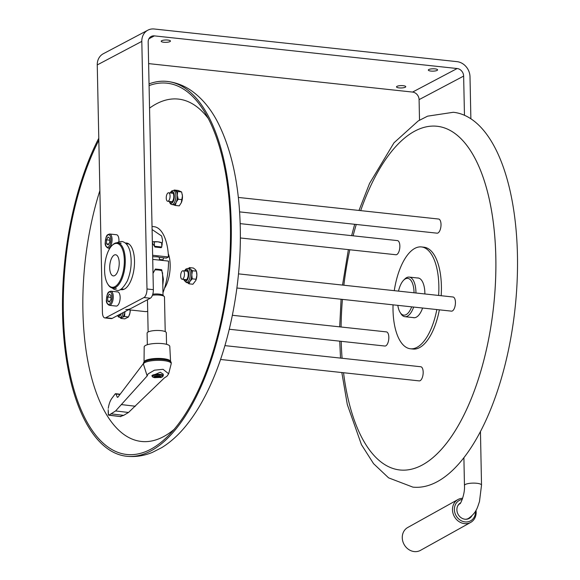 <?xml version="1.0" encoding="UTF-8"?>
<svg xmlns="http://www.w3.org/2000/svg" width="580" height="580" viewBox="0 0 580 580"><rect width="100%" height="100%" fill="white"/><g stroke="black" fill="none" stroke-linecap="round" stroke-linejoin="round"><path stroke-width="0.87" d="M120.444 289.471A23.476 10.266 -83.8 0 0 121.481 289.71A23.476 10.266 -83.8 0 0 124.468 289.065A23.476 10.266 -83.8 0 0 134.459 264.125A23.476 10.266 -83.8 0 0 126.513 243.027A23.476 10.266 -83.8 0 0 125.454 243.042M167.895 40.071A4.625 1.175 -1.2 0 1 170.447 41.064A4.625 1.175 -1.2 0 1 163.756 42.253A4.625 1.175 -1.2 0 1 161.204 41.26A4.625 1.175 -1.2 0 1 167.895 40.071M403.201 85.695A4.625 1.175 -1.2 0 1 405.761 86.688A4.625 1.175 -1.2 0 1 399.069 87.885A4.625 1.175 -1.2 0 1 396.51 86.884A4.625 1.175 -1.2 0 1 403.201 85.695M435.029 68.875A4.625 1.175 -1.2 0 1 437.588 69.868A4.625 1.175 -1.2 0 1 430.897 71.064A4.625 1.175 -1.2 0 1 428.337 70.064A4.625 1.175 -1.2 0 1 435.029 68.875M470.88 118.828L470.003 76.778A14.225 12.274 62.1 0 0 456.989 61.647L154.237 29A14.225 12.274 62.1 0 0 147.878 30.174A14.225 12.274 62.1 0 0 141.81 41.383L146.994 288.985A7.112 3.11 96.2 0 1 143.956 297.547L150.314 298.229A7.112 3.11 96.2 0 0 153.352 289.674L148.168 42.072A7.112 6.134 62.1 0 1 151.206 36.467A7.112 6.134 62.1 0 1 154.381 35.88L457.134 68.527A7.112 6.134 62.1 0 1 463.637 76.089L464.464 115.304M105.763 317.731L112.121 318.413A7.112 3.11 96.2 0 1 111.215 318.608L104.857 317.927A7.112 3.11 96.2 0 0 105.763 317.731L143.956 297.547M112.121 318.413L150.314 298.229M104.857 317.927A7.112 3.11 96.2 0 1 102.435 312.533L97.251 64.931L141.81 41.383M147.878 30.174L103.327 53.722A14.225 12.274 62.1 0 0 97.251 64.931M419.514 120.162L419.086 99.637A7.112 6.134 62.1 0 0 412.583 92.075L148.618 63.611M153.011 273.39L155.389 269.026L161.675 269.7L163.4 279.226L162.821 285.026M161.762 246.13L162.588 240.468L161.653 236.002L152.098 229.535M152.373 242.955L154.925 247.015L161.211 247.689L161.479 247M152.032 226.461L154.012 226.679A42.681 18.669 96.2 0 1 168.468 256.969L166.322 258.1L159.268 257.339A4.625 1.175 178.8 0 0 154.302 256.802L152.663 256.628M152.634 255.265L168.468 256.969M147.712 311.366A42.681 18.669 96.2 0 1 144.862 311.547L128.463 309.778M131.218 308.321A42.681 18.669 96.2 0 1 125.78 309.488M162.973 292.726A42.681 18.669 96.2 0 0 168.548 261.094L152.721 259.39M163.763 257.825A4.27 1.863 -83.8 0 0 163.016 259.847L161.994 260.391M159.428 259.463L163.016 259.847M159.601 376.471L159.536 376.957L161.276 377.159L160.595 377.493L158.297 377.413L158.275 376.456M161.102 377.348L154.701 377.674C152.859 376.877 153.722 376.297 157.296 375.934L159.703 376.028L161.566 376.775L160.428 377.587A11.382 11.382 0 0 0 162.226 376.927L162.226 376.927A5.314 1.349 178.8 0 0 162.277 376.906A5.314 1.349 178.8 0 0 162.828 376.492A5.314 1.349 178.8 0 0 161.044 375.253A5.314 1.349 178.8 0 0 155.803 375.115A5.314 1.349 178.8 0 0 152.939 375.797A5.314 1.349 178.8 0 0 153.018 377.123L151.909 375.862L160.261 372.229L163.256 374.201L163.284 375.623A5.691 1.45 -1.2 0 0 158.978 374.31A5.691 1.45 -1.2 0 0 152.598 375.151A5.691 1.45 -1.2 0 0 151.909 375.862L151.909 375.862M158.84 376.514L158.855 377.283M147.342 344.716L147.095 333.116A9.606 2.443 -1.2 0 1 148.255 331.912A9.606 2.443 -1.2 0 1 159.036 330.498A9.606 2.443 -1.2 0 1 166.3 332.717L166.547 344.317M144.05 361.615L144.188 346.912A12.803 3.262 -1.2 0 1 145.732 345.339A12.803 3.262 -1.2 0 1 160.051 343.447A12.803 3.262 -1.2 0 1 169.788 346.376L170.542 361.057M108.337 411.351L108.416 415.041L120.879 416.607L120.35 416.454L123.685 415.352L128.499 412.474L164.292 377.986L167.069 376.152L168.657 373.788L171.187 363.827A13.869 3.531 178.8 0 0 171.216 363.573L171.194 362.529A13.869 3.531 178.8 0 0 171.187 362.457L169.541 360.26A13.26 3.378 178.8 0 0 157.977 358.418A13.26 3.378 178.8 0 0 145.645 360.419A13.26 3.378 178.8 0 0 145.014 360.774L143.456 363.036A13.869 3.531 178.8 0 0 143.456 363.109L143.477 364.153A13.869 3.531 178.8 0 0 143.521 364.399L147.16 375.956L115.609 410.945L108.88 415.186L108.395 414.316M159.609 376.768L154.65 376.376L153.968 376.71L155.708 376.913L155.701 376.5M155.766 376.507L155.194 377.297L155.694 377.391L156.281 377.355L156.266 376.565M171.216 363.573A13.869 3.531 178.8 0 0 160.718 360.376A13.869 3.531 178.8 0 0 145.152 362.42A13.869 3.531 178.8 0 0 143.477 364.153M171.187 362.457A13.869 3.531 178.8 0 0 160.551 359.325A13.869 3.531 178.8 0 0 145.131 361.376A13.869 3.531 178.8 0 0 143.456 363.036M168.657 373.788L163.06 369.308L154.469 370.185L148.096 373.904L147.16 375.956M165.213 331.615L164.488 296.974A8.533 2.175 178.8 0 0 164.169 296.409A8.533 2.175 178.8 0 0 152.446 295.235M119.908 394.494L115.942 394.023L117.276 397.235L117.812 397.3L143.463 363.508M115.942 394.023L115.195 393.914L115.942 394.023M108.272 408.298C108.968 403.803 110.272 400.352 112.187 397.938L115.195 393.914M117.805 397.314L117.276 397.235L117.805 397.314M153.018 377.123A11.382 11.382 0 0 0 154.846 377.703L154.701 377.674M157.028 376.398L157.057 377.442L158.297 377.413M157.057 377.442L156.281 377.355M160.588 377.08L160.595 377.493M115.609 410.945L128.499 412.474M111.36 413.888L123.685 415.352M152.779 294.212A7.112 1.812 -1.2 0 1 162.77 295.155L164.169 296.409M162.081 270.94A7.112 1.812 178.8 0 0 154.867 269.91M155.165 269.388A6.402 1.631 -1.2 0 1 161.566 270.454L162.066 270.904M159.246 247.479A7.112 1.812 178.8 0 0 158.123 247.326A7.112 1.812 178.8 0 0 156.89 247.225M152.351 241.911L158.006 241.824L161.697 242.831L161.784 247.029L158.108 246.638A7.112 1.812 -1.2 0 1 161.327 247.406M154.599 246.514A7.112 1.812 -1.2 0 1 158.108 246.638L154.44 246.239L154.352 242.041M161.748 242.831L161.138 242.549A7.112 1.812 -1.2 0 0 158.006 241.824A7.112 1.812 178.8 0 0 152.351 241.853M161.929 243.259L162.182 244.912M341.83 372.548L347.304 404.521L361.449 444.664L373.571 463.681L388.6 477.855L412.895 487.127A188.514 82.447 -83.8 0 0 517.454 255.512A188.514 82.447 -83.8 0 0 453.321 112.281L427.598 116.159L418.231 120.923L394.001 142.796L369.576 183.389L358.991 210.446M437.008 126.259L437.023 126.259A172.862 75.603 96.2 0 1 437.023 126.259A172.862 75.603 96.2 0 1 495.835 257.607A172.862 75.603 96.2 0 1 399.961 469.988A172.862 75.603 96.2 0 1 399.953 469.988A172.862 75.603 -83.8 0 0 495.82 257.6A172.862 75.603 -83.8 0 0 437.008 126.259A172.862 75.603 -83.8 0 0 360.688 210.634M341.2 341.323A172.862 75.603 -83.8 0 0 342.084 358.266M343.541 372.73A172.862 75.603 -83.8 0 0 399.946 469.988L399.961 469.988M356.25 224.46A172.862 75.603 -83.8 0 0 353.104 235.813M349.791 249.77A172.862 75.603 -83.8 0 0 343.86 285.23M342.418 299.382A172.862 75.603 -83.8 0 0 341.091 327.004M220.545 359.469L419.231 380.893A7.112 3.11 -83.8 0 0 423.103 370.968A7.112 3.11 -83.8 0 0 420.754 366.748L224.917 345.629M149.082 85.608A186.731 81.671 96.2 0 1 166.909 83.179A186.731 81.671 96.2 0 1 230.441 225.062A186.731 81.671 96.2 0 1 126.875 454.495A186.731 81.671 96.2 0 1 63.343 312.613A186.731 81.671 96.2 0 1 98.832 140.266M149.046 83.882A188.514 82.447 96.2 0 1 167.105 81.417A188.514 82.447 96.2 0 1 231.239 224.649A188.514 82.447 96.2 0 1 126.679 456.264A188.514 82.447 96.2 0 1 62.546 313.033A188.514 82.447 96.2 0 1 98.788 138.236M168.243 253.561A22.903 10.02 96.2 0 1 170.179 264.879A22.903 10.02 96.2 0 1 164.495 288.318M186.202 271.092A4.8 2.103 96.2 0 1 186.89 270.686M185.564 271.019A4.8 2.103 96.2 0 1 186.579 270.592A4.8 2.103 96.2 0 1 188.203 273.941A4.8 2.103 96.2 0 1 187.014 279.161A4.8 2.103 96.2 0 1 185.549 280.14A4.8 2.103 96.2 0 1 184.65 279.509M196.685 272.491A7.112 3.11 96.2 0 1 196.714 272.658A7.112 3.11 96.2 0 1 196.874 275.268L195.823 280.459L192.893 284.236L188.942 283.808L190.023 281.264L192.234 278.835L191.784 274.724L192.473 270.73L190.378 269.106A7.112 3.11 96.2 0 1 191.465 271.339A7.112 3.11 96.2 0 1 191.784 274.724A7.112 3.11 96.2 0 1 190.023 281.264A7.112 3.11 96.2 0 1 187.847 282.714L186.332 282.554L183.584 279.364M186.332 282.554A7.112 3.11 96.2 0 0 189.58 278.762A7.112 3.11 96.2 0 0 189.95 271.172A7.112 3.11 96.2 0 0 187.862 268.402L189.37 268.569A7.112 3.11 96.2 0 1 190.378 269.106L189.413 267.598L193.365 268.025L195.467 269.649L196.424 271.157L196.874 275.268A7.112 3.11 96.2 0 1 195.888 280.285A7.112 3.11 96.2 0 1 195.837 280.415M192.234 278.835L196.192 279.263M186.84 282.177L188.942 283.808M192.473 270.73L196.424 271.157M189.413 267.598L188.478 268.475M185.875 280.118A4.8 2.103 96.2 0 1 185.288 279.575M171.789 193.125A4.8 2.103 96.2 0 1 172.485 192.719M171.158 193.053A4.8 2.103 96.2 0 1 172.173 192.625A4.8 2.103 96.2 0 1 173.782 195.808A4.8 2.103 96.2 0 1 171.143 202.173A4.8 2.103 96.2 0 1 170.244 201.543M173.449 190.443L174.964 190.602A7.112 3.11 96.2 0 1 175.377 190.719A7.112 3.11 96.2 0 1 177.35 195.315A7.112 3.11 96.2 0 1 176.175 202.282A7.112 3.11 96.2 0 1 174.66 204.356A7.112 3.11 96.2 0 1 173.434 204.747L171.926 204.588A7.112 3.11 96.2 0 0 173.152 204.189A7.112 3.11 96.2 0 0 175.87 196.482A7.112 3.11 96.2 0 0 173.449 190.443L171.615 190.994L170.1 192.944M182.279 194.539A7.112 3.11 96.2 0 1 182.301 194.692A7.112 3.11 96.2 0 1 182.439 195.866A7.112 3.11 96.2 0 1 181.482 202.319A7.112 3.11 96.2 0 1 181.381 202.565M182.439 195.866L181.264 202.826L179.249 205.871L175.298 205.443L176.175 202.282L178.183 199.237L177.35 195.315L177.654 191.523L181.605 191.951L182.439 195.866M181.482 202.319L181.264 202.826M177.654 191.523L174.239 190.03L178.19 190.457L181.605 191.951M182.135 199.658L178.183 199.237M173.021 204.638L175.298 205.443M171.463 202.152A4.8 2.103 96.2 0 1 170.875 201.608M120.444 314.019A4.8 2.103 96.2 0 1 118.951 315.034A4.8 2.103 96.2 0 1 118.668 314.954M120.292 317.499L120.872 318.435L122.141 317.419A7.112 3.11 96.2 0 1 121.249 317.608L119.741 317.441A7.112 3.11 96.2 0 0 123.293 312.511M130.282 309.974A7.112 3.11 96.2 0 1 129.92 313.099A7.112 3.11 96.2 0 1 129.297 315.172A7.112 3.11 96.2 0 1 129.238 315.31M130.232 309.974L129.92 313.099L128.499 316.955L124.823 318.855L120.872 318.435M124.548 316.528L124.831 312.548A7.112 3.11 96.2 0 1 122.141 317.419L124.548 316.528L128.499 316.955M125.004 311.605A7.112 3.11 96.2 0 1 124.831 312.548L125.091 311.562M182.388 279.219A4.27 1.863 -83.8 0 0 184.447 274.876A4.27 1.863 -83.8 0 0 183.026 270.744A4.27 1.863 -83.8 0 0 182.743 270.766A4.27 1.863 -83.8 0 0 180.684 275.101A4.27 1.863 -83.8 0 0 182.106 279.234A4.27 1.863 -83.8 0 0 182.388 279.219M236.901 288.006L451.479 311.141A7.112 3.11 -83.8 0 0 451.943 311.112A7.112 3.11 -83.8 0 0 455.387 303.884A7.112 3.11 -83.8 0 0 453.009 296.996L238.503 273.869M169.911 197.925A4.27 1.863 -83.8 0 0 168.613 192.777A4.27 1.863 -83.8 0 0 166.402 196.12A4.27 1.863 -83.8 0 0 167.7 201.267A4.27 1.863 -83.8 0 0 169.911 197.925M239.591 211.881L437.074 233.174A7.112 3.11 -83.8 0 0 440.757 227.606A7.112 3.11 -83.8 0 0 438.596 219.03L238.329 197.439M240.345 237.967L395.915 254.743A7.112 3.11 -83.8 0 0 399.497 249.675A7.112 3.11 -83.8 0 0 398.786 241.555A7.112 3.11 -83.8 0 0 397.438 240.599L240.156 223.633M229.274 329.251L384.888 346.035A7.112 3.11 -83.8 0 0 387.266 344.244A7.112 3.11 -83.8 0 0 388.803 336.596A7.112 3.11 -83.8 0 0 386.411 331.89L232.37 315.281M414.04 292.798A18.495 8.091 -83.8 0 0 414.033 292.414A18.495 8.091 -83.8 0 0 403.578 280.263L404.68 279.132A19.916 8.714 96.2 0 1 409.168 277.088A19.916 8.714 96.2 0 1 415.94 292.219A19.916 8.714 96.2 0 1 415.954 293.001M413.656 307.067A19.916 8.714 96.2 0 1 404.898 316.695A19.916 8.714 96.2 0 1 400.954 313.736L400.113 312.402A18.495 8.091 -83.8 0 0 411.677 306.849M397.822 305.356A18.495 8.091 -83.8 0 0 400.113 312.402M403.578 280.263A18.495 8.091 -83.8 0 0 398.511 291.124M424.886 293.966A19.988 8.744 -83.8 0 0 424.879 293.161A19.988 8.744 -83.8 0 0 418.078 277.98A19.988 8.744 -83.8 0 0 417.339 277.965M393.037 304.841A51.221 22.402 -83.8 0 0 393.015 309.858A51.221 22.402 -83.8 0 0 410.444 348.776A51.221 22.402 -83.8 0 0 436.82 309.56M438.625 295.445A51.221 22.402 -83.8 0 0 438.85 285.846A51.221 22.402 -83.8 0 0 421.428 246.928A51.221 22.402 -83.8 0 0 394.277 290.667M410.444 348.776L412.989 349.051A51.221 22.402 -83.8 0 0 439.364 309.836M441.17 295.72A51.221 22.402 -83.8 0 0 441.395 286.121A51.221 22.402 -83.8 0 0 423.973 247.203L421.428 246.928M413.069 317.572A19.988 8.744 -83.8 0 0 413.794 317.724A19.988 8.744 -83.8 0 0 422.595 308.031M462.253 499.416A11.665 10.194 60.9 0 0 458.809 500.707A11.665 10.194 60.9 0 0 456.329 516.106A11.665 10.194 60.9 0 0 471.054 520.564A11.665 10.194 60.9 0 0 475.47 511.248M476.006 510.313A13.086 11.433 -119.1 0 1 471.192 522.109A13.086 11.433 -119.1 0 1 470.692 522.413A13.086 11.433 -119.1 0 1 454.502 516.823A13.086 11.433 -119.1 0 1 457.461 499.837A13.086 11.433 -119.1 0 1 457.961 499.539A13.086 11.433 -119.1 0 1 462.651 498.263M457.961 499.539L407.74 527.495A13.086 11.433 60.9 0 0 407.24 527.793A13.086 11.433 60.9 0 0 404.282 544.779A13.086 11.433 60.9 0 0 420.478 550.362L470.692 522.413M460.556 502.896A8.888 7.765 60.9 0 0 460.266 503.07A8.888 7.765 60.9 0 0 458.258 514.612A8.888 7.765 60.9 0 0 469.256 518.404A8.888 7.765 60.9 0 0 469.597 518.201A8.888 7.765 60.9 0 0 471.808 515.939M107.837 252.206A22.055 9.643 -83.8 0 0 107.728 283.997A22.055 9.643 -83.8 0 0 121.075 278.48A22.055 9.643 -83.8 0 0 123.119 251.285A22.055 9.643 -83.8 0 0 111.86 245.681A22.055 9.643 -83.8 0 0 107.837 252.206M111.86 245.681L112.411 245.115A22.765 9.954 96.2 0 1 117.53 242.781A22.765 9.954 96.2 0 1 124.975 255.737A22.765 9.954 96.2 0 1 121.923 278.973A22.765 9.954 96.2 0 1 112.65 288.043A22.765 9.954 96.2 0 1 108.141 284.664L107.728 283.997M117.646 271.679A10.636 4.654 -83.8 0 0 119.074 260.819A10.636 4.654 -83.8 0 0 115.594 254.765A10.636 4.654 -83.8 0 0 111.258 259.006A10.636 4.654 -83.8 0 0 109.837 269.86A10.636 4.654 -83.8 0 0 113.318 275.913A10.636 4.654 -83.8 0 0 117.646 271.679M118.878 241.845A7.112 3.11 -83.8 0 0 118.944 240.135A7.112 3.11 -83.8 0 0 116.522 234.74L109.649 234.001A7.112 3.11 96.2 0 1 112.071 239.395A7.112 3.11 96.2 0 1 108.126 248.146C105.843 246.892 104.878 245.036 105.234 242.57C106.024 234.313 107.438 234.806 109.649 234.001M108.206 244.977L106.568 243.832L106.488 239.844L108.04 237.01L109.678 238.155L109.765 242.143L108.206 244.977M108.714 244.064L106.568 243.832M109.722 240.192L106.488 239.844M109.323 305.326L116.196 306.073A7.112 3.11 -83.8 0 0 120.14 297.315A7.112 3.11 -83.8 0 0 117.718 291.921L110.853 291.182A7.112 3.11 96.2 0 1 113.267 296.576A7.112 3.11 96.2 0 1 109.323 305.326C107.039 304.072 106.075 302.216 106.43 299.751C107.22 291.493 108.641 291.986 110.853 291.182M109.41 302.158L107.764 301.013L107.684 297.025L109.243 294.19L110.881 295.336L110.961 299.324L109.41 302.158M109.91 301.245L107.764 301.013M110.925 297.373L107.684 297.025M146.994 288.985L153.352 289.674M148.929 38.758L154.381 35.88M419.086 99.637L463.637 76.089M412.583 92.075L457.134 68.527M121.648 404.615L135.343 406.239M158.057 376.348L158.086 377.558M157.267 376.26L157.296 377.58M174.609 428.975A172.151 75.291 96.2 0 1 82.904 310.597A172.151 75.291 96.2 0 1 99.883 190.61M149.553 108.126A172.151 75.291 96.2 0 1 208.111 118.291M183.802 279.415A5.96 2.603 -83.8 0 0 187.362 279.894A5.96 2.603 -83.8 0 0 188.457 271.759A5.96 2.603 -83.8 0 0 184.715 270.925M169.389 201.448A5.96 2.603 -83.8 0 0 172.042 202.993A5.96 2.603 -83.8 0 0 174.297 195.424A5.96 2.603 -83.8 0 0 171.267 191.813A5.96 2.603 -83.8 0 0 170.303 192.966M117.747 315.44A5.96 2.603 -83.8 0 0 118.226 315.94A5.96 2.603 -83.8 0 0 121.365 313.534M465.428 519.267A8.533 7.46 -119.1 0 0 468.48 518.433C476.709 512.524 477.398 507.427 479.486 501.548L481.523 485.105A8.533 2.16 178.9 0 0 476.622 483.256A8.533 2.16 178.9 0 0 465.262 484.503A8.533 2.16 178.9 0 0 464.457 485.446L463.906 457.874M457.859 505.673A8.533 7.46 -119.1 0 1 459.983 503.628L458.882 504.238M105.328 242.476A6.257 2.74 -83.8 0 0 108.25 247.044A6.257 2.74 -83.8 0 0 110.925 239.511A6.257 2.74 -83.8 0 0 107.996 234.944A6.257 2.74 -83.8 0 0 105.328 242.476M106.524 299.657A6.257 2.74 -83.8 0 0 109.453 304.224A6.257 2.74 -83.8 0 0 112.121 296.692A6.257 2.74 -83.8 0 0 109.2 292.124A6.257 2.74 -83.8 0 0 106.524 299.657M162.226 376.927L163.284 375.623M147.465 299.737L148.139 331.977M120.691 416.614L108.714 415.2M108.192 409.712L108.3 414.758M159.464 376.478L159.471 376.884M115.594 393.675L120.118 394.212M163.031 295.387L162.552 272.709M159.442 260.115L159.384 257.353M340.511 358.092L339.742 341.163M354.685 224.293L351.625 235.654M348.384 249.618L342.526 285.084M341.083 299.236L339.692 326.852M126.679 456.264C135.474 457.141 144.043 455.844 152.402 452.385L161.769 447.615C170.498 442.214 178.575 434.92 185.999 425.749C195.112 414.512 203.254 400.983 210.424 385.149C230.267 341.808 241.483 282.337 240.28 228.157C239.373 186.303 232.13 151.547 218.551 123.874C211.439 109.576 202.391 98.513 191.4 90.69C183.976 85.521 175.878 82.433 167.105 81.417M187.862 268.402L185.803 269.135L184.505 270.904M169.186 201.427L170.411 203.834L171.926 204.588M117.465 315.592L118.588 316.992L119.741 317.441M183.026 270.744L187.478 271.23M182.106 279.234L186.564 279.712M168.613 192.777L173.072 193.263M167.7 201.267L172.151 201.746M119.437 314.548L119.966 314.606M404.898 316.695L414.533 317.731M409.168 277.088L418.803 278.125M468.48 518.433L467.183 519.151M464.457 485.446C465.211 493.928 460.259 504.723 459.933 503.672L460.172 503.512M481.523 485.105L480.458 431.759M124.047 289.268L121.293 288.97M116.341 288.441L112.65 288.043M121.22 243.172L117.53 242.781M128.927 244.006L126.172 243.709M117.131 242.752L118.545 241.983L121.858 241.454C125.708 242.266 128.426 245.557 130.014 251.343C132.182 261.268 131.297 271.121 127.353 280.901C123.149 288.347 119.567 291.464 116.594 290.254L113.47 289.036L112.252 287.985M109.809 248.327L108.126 248.146"/></g></svg>
